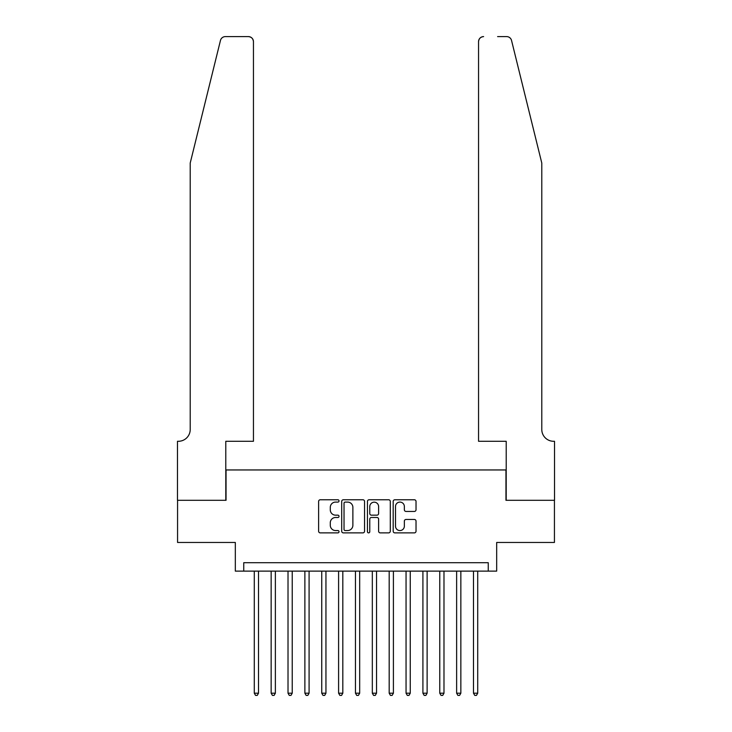 <?xml version="1.0" encoding="UTF-8"?>
<svg xmlns="http://www.w3.org/2000/svg" width="732" height="732" viewBox="0 0 732 732"><rect width="100%" height="100%" fill="white"/><g stroke="black" fill="none" stroke-linecap="round" stroke-linejoin="round"><path stroke-width="1.1" d="M339.026 500.935A1.162 1.162 0 0 0 337.864 499.773L320.277 499.773A1.656 1.656 0 0 0 318.621 501.429L318.621 531.222A1.656 1.656 0 0 0 320.277 532.878L337.864 532.878A1.162 1.162 0 0 0 339.026 531.716A1.162 1.162 0 0 0 337.864 530.563L335.585 530.563A5.298 5.298 0 0 1 330.288 525.265L330.288 522.776A5.298 5.298 0 0 1 335.585 517.487L337.864 517.487A1.162 1.162 0 0 0 339.026 516.325A1.162 1.162 0 0 0 337.864 515.163L335.585 515.163A5.298 5.298 0 0 1 330.288 509.875L330.288 507.386A5.298 5.298 0 0 1 335.585 502.088L337.864 502.088A1.162 1.162 0 0 0 339.026 500.935M414.367 511.439A1.656 1.656 0 0 0 416.023 509.783L416.023 501.429A1.656 1.656 0 0 0 414.367 499.773L394.841 499.773A1.656 1.656 0 0 0 393.185 501.429L393.185 531.222A1.656 1.656 0 0 0 394.841 532.878L414.367 532.878A1.656 1.656 0 0 0 416.023 531.222L416.023 521.129A1.656 1.656 0 0 0 414.367 519.473L406.013 519.473A1.656 1.656 0 0 0 404.357 521.129L404.357 526.134A4.429 4.429 0 0 1 399.928 530.563A4.429 4.429 0 0 1 395.5 526.134L395.5 506.517A4.429 4.429 0 0 1 399.928 502.088A4.429 4.429 0 0 1 404.357 506.517L404.357 509.783A1.656 1.656 0 0 0 406.013 511.439L414.367 511.439M488.253 571.125L496.68 571.125L496.68 542.458L554.435 542.458L554.435 500.304L505.958 500.304L505.958 469.953L226.042 469.953L226.042 500.304L177.565 500.304L177.565 542.458L235.32 542.458L235.32 571.125L488.253 571.125L488.253 562.698L243.747 562.698L243.747 571.125M364.554 501.429A1.656 1.656 0 0 0 362.898 499.773L343.363 499.773A1.656 1.656 0 0 0 341.707 501.429L341.707 531.222A1.656 1.656 0 0 0 343.363 532.878L362.898 532.878A1.656 1.656 0 0 0 364.554 531.222L364.554 501.429M369.102 499.773L388.637 499.773A1.656 1.656 0 0 1 390.293 501.429L390.293 531.222A1.656 1.656 0 0 1 388.637 532.878L380.274 532.878A1.656 1.656 0 0 1 378.618 531.222L378.618 519.134A1.656 1.656 0 0 0 376.962 517.487L371.417 517.487A1.656 1.656 0 0 0 369.77 519.134L369.77 531.716A1.162 1.162 0 0 1 368.608 532.878A1.162 1.162 0 0 1 367.446 531.716L367.446 501.429A1.656 1.656 0 0 1 369.102 499.773M345.184 502.088A1.162 1.162 0 0 0 344.031 503.25L344.031 529.401A1.162 1.162 0 0 0 345.184 530.563L347.59 530.563A5.298 5.298 0 0 0 352.879 525.265L352.879 507.386A5.298 5.298 0 0 0 347.59 502.088L345.184 502.088M378.618 506.599A4.429 4.429 0 0 0 374.189 502.17A4.429 4.429 0 0 0 369.77 506.599L369.77 513.507A1.656 1.656 0 0 0 371.417 515.163L376.962 515.163A1.656 1.656 0 0 0 378.618 513.507L378.618 506.599M254.288 571.125L254.288 693.204L258.506 693.204L258.506 571.125M258.506 693.204L257.243 695.4L255.55 695.4L254.288 693.204M220.46 40.443C221.75 37.671 221.75 37.671 220.46 40.443L190.21 163.062L190.21 429.483A11.804 11.804 0 0 1 178.407 441.286L177.483 441.286L177.483 500.304L225.795 500.304L225.795 441.286L253.446 441.286L253.446 41.66A5.06 5.06 0 0 0 248.386 36.6L225.374 36.6A5.06 5.06 0 0 0 220.46 40.443M234.396 36.6L248.386 36.6C251.442 36.92 253.126 38.604 253.446 41.66L253.446 441.286M190.21 429.483A11.804 11.804 0 0 1 178.407 441.286M532.512 125.465L511.54 40.443C510.25 37.671 510.25 37.671 511.54 40.443C510.25 37.671 510.25 37.671 511.54 40.443L541.79 163.062L541.79 429.483A11.804 11.804 0 0 0 553.593 441.286L554.517 441.286L554.517 500.304L506.205 500.304L506.205 441.286L478.554 441.286L478.554 41.66L478.554 441.286M497.604 36.6L506.626 36.6A5.06 5.06 0 0 1 511.54 40.443M483.614 36.6A5.06 5.06 0 0 0 478.554 41.66C478.874 38.604 480.558 36.92 483.614 36.6M541.79 429.483A11.804 11.804 0 0 0 553.593 441.286M271.151 571.125L271.151 693.204L275.369 693.204L275.369 571.125M275.369 693.204L274.097 695.4L272.414 695.4L271.151 693.204M288.015 571.125L288.015 693.204L292.233 693.204L292.233 571.125M292.233 693.204L290.961 695.4L289.277 695.4L288.015 693.204M304.878 571.125L304.878 693.204L309.087 693.204L309.087 571.125M309.087 693.204L307.824 695.4L306.141 695.4L304.878 693.204M321.741 571.125L321.741 693.204L325.95 693.204L325.95 571.125M325.95 693.204L324.688 695.4L323.004 695.4L321.741 693.204M338.596 571.125L338.596 693.204L342.814 693.204L342.814 571.125M342.814 693.204L341.551 695.4L339.868 695.4L338.596 693.204M355.459 571.125L355.459 693.204L359.677 693.204L359.677 571.125M359.677 693.204L358.415 695.4L356.722 695.4L355.459 693.204M372.323 571.125L372.323 693.204L376.541 693.204L376.541 571.125M376.541 693.204L375.278 695.4L373.585 695.4L372.323 693.204M389.186 571.125L389.186 693.204L393.404 693.204L393.404 571.125M393.404 693.204L392.132 695.4L390.449 695.4L389.186 693.204M406.05 571.125L406.05 693.204L410.259 693.204L410.259 571.125M410.259 693.204L408.996 695.4L407.312 695.4L406.05 693.204M422.913 571.125L422.913 693.204L427.122 693.204L427.122 571.125M427.122 693.204L425.859 695.4L424.176 695.4L422.913 693.204M439.767 571.125L439.767 693.204L443.985 693.204L443.985 571.125M443.985 693.204L442.723 695.4L441.039 695.4L439.767 693.204M456.631 571.125L456.631 693.204L460.849 693.204L460.849 571.125M460.849 693.204L459.586 695.4L457.903 695.4L456.631 693.204M473.494 571.125L473.494 693.204L477.712 693.204L477.712 571.125M477.712 693.204L476.45 695.4L474.757 695.4L473.494 693.204"/></g></svg>
